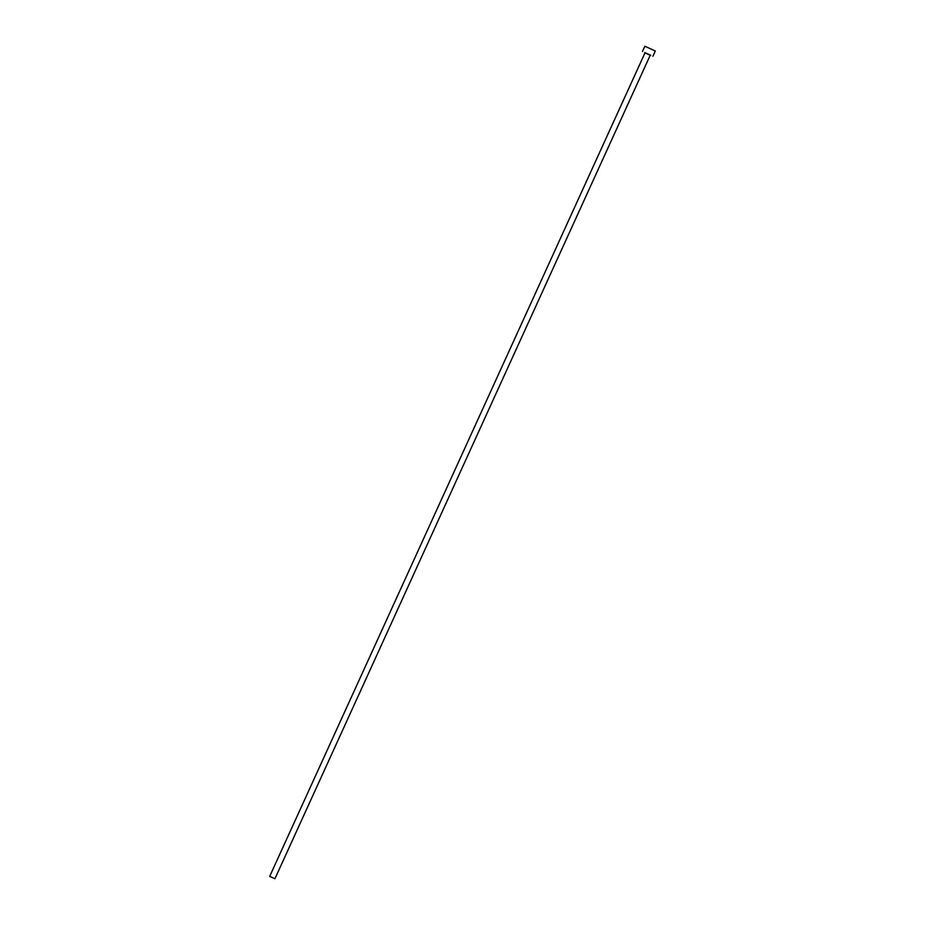 <?xml version="1.0" encoding="UTF-8"?>
<svg xmlns="http://www.w3.org/2000/svg" width="925" height="925" viewBox="0 0 925 925"><rect width="100%" height="100%" fill="white"/><g stroke="black" fill="none" stroke-linecap="round" stroke-linejoin="round"><path stroke-width="0.69" stroke-dasharray="4.62 3.47" d="M644.841 46.25L655.305 51.014M644.69 52.528L650.668 55.246M650.772 55.269L649.917 54.887M644.841 53.199L650.067 55.581M649.917 54.899L644.598 52.459"/><path stroke-width="1.39" d="M274.17 878.415L269.695 876.368L274.17 878.415M650.668 55.246L644.69 52.528M652.923 56.252L655.305 51.014L646.355 46.909L644.841 46.25L642.459 51.476M649.917 54.887L645.558 52.91M274.922 878.75L650.067 55.581M269.695 876.368L644.841 53.199M649.917 54.899L650.784 55.28"/></g></svg>
